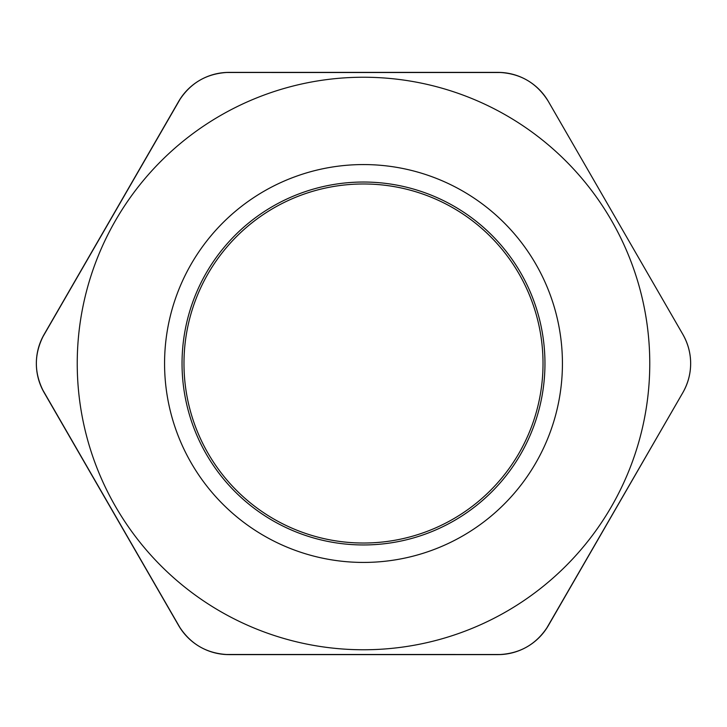 <?xml version="1.0" encoding="UTF-8"?>
<svg xmlns="http://www.w3.org/2000/svg" width="727" height="727" viewBox="0 0 727 727"><rect width="100%" height="100%" fill="white"/><g stroke="black" fill="none" stroke-linecap="round" stroke-linejoin="round"><path stroke-width="1.09" d="M183.976 363.5A179.524 179.524 0 0 1 453.266 208.031A179.524 179.524 0 0 1 453.266 518.969A179.524 179.524 0 0 1 183.976 363.5M363.5 183.976A179.524 179.524 0 0 1 518.969 453.266A179.524 179.524 0 0 1 208.031 453.266A179.524 179.524 0 0 1 363.5 183.976M548.385 101.489L682.853 334.384A58.224 58.224 0 0 1 682.853 392.616L548.385 625.511A58.224 58.224 0 0 1 497.959 654.618L229.041 654.618A58.224 58.224 0 0 1 178.615 625.511L44.147 392.616C33.769 373.205 33.769 353.795 44.147 334.384L178.615 101.489C190.229 82.796 207.041 73.091 229.041 72.382L497.959 72.382C519.959 73.091 536.771 82.796 548.385 101.489L682.853 334.384C688.024 343.571 690.623 353.277 690.65 363.5C690.623 373.723 688.024 383.429 682.853 392.616L548.385 625.511C536.771 644.204 519.959 653.909 497.959 654.618L229.041 654.618C207.041 653.909 190.229 644.204 178.615 625.511L44.147 392.616A58.224 58.224 0 0 1 44.147 334.384L178.615 101.489A58.224 58.224 0 0 1 229.041 72.382L497.959 72.382A58.224 58.224 0 0 1 548.385 101.489L546.459 98.381M363.5 77.235A286.265 286.265 0 0 0 77.235 363.5A286.265 286.265 0 0 0 363.5 649.765A286.265 286.265 0 0 0 649.765 363.5A286.265 286.265 0 0 0 363.5 77.235A286.265 286.265 0 0 0 77.235 363.5A286.265 286.265 0 0 0 363.5 649.765A286.265 286.265 0 0 0 649.765 363.5A286.265 286.265 0 0 0 363.5 77.235M180.541 628.619L42.293 389.127M42.42 337.619L180.705 98.145M225.379 72.491L501.903 72.509M684.071 336.61L684.698 337.846M690.65 363.146L690.65 363.854M684.58 389.39L684.071 390.39M546.295 628.855L682.853 392.616M501.621 654.509L225.097 654.491M363.5 182.032A181.468 181.468 0 0 0 206.35 454.23A181.468 181.468 0 0 0 520.65 454.23A181.468 181.468 0 0 0 363.5 182.032M363.5 164.566A198.934 198.934 0 0 0 191.219 462.963A198.934 198.934 0 0 0 535.781 462.963A198.934 198.934 0 0 0 363.5 164.566"/></g></svg>
